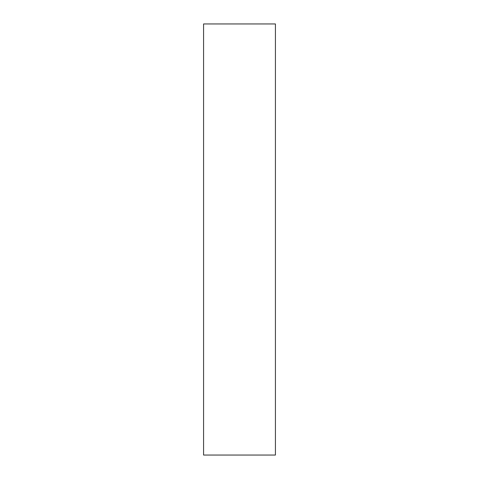 <?xml version="1.0" encoding="UTF-8"?>
<svg xmlns="http://www.w3.org/2000/svg" width="479" height="479" viewBox="0 0 479 479"><rect width="100%" height="100%" fill="white"/><g stroke="black" fill="none" stroke-linecap="round" stroke-linejoin="round"><path stroke-width="0.72" d="M275.425 455.05L275.425 23.95L203.575 23.95L203.575 455.05L275.425 455.05"/></g></svg>
